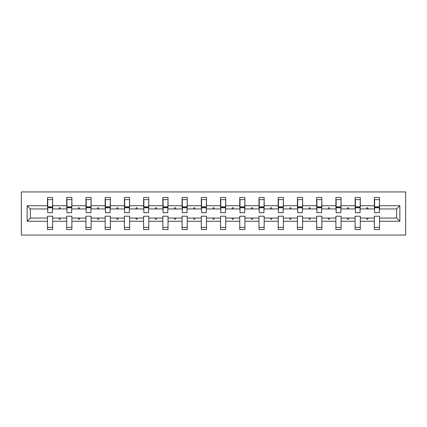 <?xml version="1.0" encoding="UTF-8"?>
<svg xmlns="http://www.w3.org/2000/svg" width="427" height="427" viewBox="0 0 427 427"><rect width="100%" height="100%" fill="white"/><g stroke="black" fill="none" stroke-linecap="round" stroke-linejoin="round"><path stroke-width="0.64" d="M21.35 235.069L405.65 235.069L405.65 191.931L21.35 191.931L21.35 235.069M399.859 221.266L396.651 218.058L396.651 208.942L399.859 205.734L399.859 221.266L379.523 221.266L379.523 216.211L374.346 216.211L374.346 218.058L360.292 218.058L360.292 216.211L355.115 216.211L355.115 218.058L341.066 218.058L341.066 216.211L335.889 216.211L335.889 218.058L321.841 218.058L321.841 216.211L316.663 216.211L316.663 218.058L302.61 218.058L302.61 216.211L297.432 216.211L297.432 218.058L283.384 218.058L283.384 216.211L278.207 216.211L278.207 218.058L264.158 218.058L264.158 216.211L258.981 216.211L258.981 218.058L244.927 218.058L244.927 216.211L239.755 216.211L239.755 218.058L225.702 218.058L225.702 216.211L220.524 216.211L220.524 218.058L206.476 218.058L206.476 216.211L201.298 216.211L201.298 218.058L187.245 218.058L187.245 216.211L182.073 216.211L182.073 218.058L168.019 218.058L168.019 216.211L162.842 216.211L162.842 218.058L148.793 218.058L148.793 216.211L143.616 216.211L143.616 218.058L129.568 218.058L129.568 216.211L124.39 216.211L124.39 218.058L110.337 218.058L110.337 216.211L105.159 216.211L105.159 218.058L91.111 218.058L91.111 216.211L85.934 216.211L85.934 218.058L71.885 218.058L71.885 216.211L66.708 216.211L66.708 218.058L52.654 218.058L52.654 229.523L47.477 229.523L47.477 218.058L30.349 218.058L27.141 221.266L27.141 205.734L30.349 208.942L30.349 218.058M379.523 221.266L379.523 229.523L374.346 229.523L374.346 218.058M396.651 208.942L379.523 208.942L379.523 197.477L374.346 197.477L374.346 205.734L360.292 205.734L360.046 210.789M374.591 210.789L374.346 205.734M374.346 221.266L360.292 221.266L360.292 229.523L355.115 229.523L355.115 218.058M360.292 205.734L360.292 197.477L355.115 197.477L355.115 205.734L341.066 205.734L340.821 210.789M355.365 210.789L355.115 205.734M355.115 221.266L341.066 221.266L341.066 229.523L335.889 229.523L335.889 218.058M341.066 205.734L341.066 197.477L335.889 197.477L335.889 205.734L321.841 205.734L321.59 210.789M336.134 210.789L335.889 205.734M335.889 221.266L321.841 221.266L321.841 229.523L316.663 229.523L316.663 218.058M321.841 205.734L321.841 197.477L316.663 197.477L316.663 205.734L302.61 205.734L302.364 210.789M316.909 210.789L316.663 205.734M316.663 221.266L302.61 221.266L302.61 229.523L297.432 229.523L297.432 218.058M302.61 205.734L302.61 197.477L297.432 197.477L297.432 205.734L283.384 205.734L283.138 210.789M297.683 210.789L297.432 205.734M297.432 221.266L283.384 221.266L283.384 229.523L278.207 229.523L278.207 218.058M283.384 205.734L283.384 197.477L278.207 197.477L278.207 205.734L264.158 205.734L263.913 210.789M278.452 210.789L278.207 205.734M278.207 221.266L264.158 221.266L264.158 229.523L258.981 229.523L258.981 218.058M264.158 205.734L264.158 197.477L258.981 197.477L258.981 205.734L244.927 205.734L244.682 210.789M259.226 210.789L258.981 205.734M258.981 221.266L244.927 221.266L244.927 229.523L239.755 229.523L239.755 218.058M244.927 205.734L244.927 197.477L239.755 197.477L239.755 205.734L225.702 205.734L225.456 210.789M240.001 210.789L239.755 205.734M239.755 221.266L225.702 221.266L225.702 229.523L220.524 229.523L220.524 218.058M225.702 205.734L225.702 197.477L220.524 197.477L220.524 205.734L206.476 205.734L206.23 210.789M220.77 210.789L220.524 205.734M220.524 221.266L206.476 221.266L206.476 229.523L201.298 229.523L201.298 218.058M206.476 205.734L206.476 197.477L201.298 197.477L201.298 205.734L187.245 205.734L186.999 210.789M201.544 210.789L201.298 205.734M201.298 221.266L187.245 221.266L187.245 229.523L182.073 229.523L182.073 218.058M187.245 205.734L187.245 197.477L182.073 197.477L182.073 205.734L168.019 205.734L167.774 210.789M182.318 210.789L182.073 205.734M182.073 221.266L168.019 221.266L168.019 229.523L162.842 229.523L162.842 218.058M168.019 205.734L168.019 197.477L162.842 197.477L162.842 205.734L148.793 205.734L148.548 210.789M163.087 210.789L162.842 205.734M162.842 221.266L148.793 221.266L148.793 229.523L143.616 229.523L143.616 218.058M148.793 205.734L148.793 197.477L143.616 197.477L143.616 205.734L129.568 205.734L129.317 210.789M143.862 210.789L143.616 205.734M143.616 221.266L129.568 221.266L129.568 229.523L124.39 229.523L124.39 218.058M129.568 205.734L129.568 197.477L124.39 197.477L124.39 205.734L110.337 205.734L110.091 210.789M124.636 210.789L124.39 205.734M124.39 221.266L110.337 221.266L110.337 229.523L105.159 229.523L105.159 218.058M110.337 205.734L110.337 197.477L105.159 197.477L105.159 205.734L91.111 205.734L90.866 210.789M105.41 210.789L105.159 205.734M105.159 221.266L91.111 221.266L91.111 229.523L85.934 229.523L85.934 218.058M91.111 205.734L91.111 197.477L85.934 197.477L85.934 205.734L71.885 205.734L71.635 210.789M86.179 210.789L85.934 205.734M85.934 221.266L71.885 221.266L71.885 229.523L66.708 229.523L66.708 218.058M71.885 205.734L71.885 197.477L66.708 197.477L66.708 205.734L52.654 205.734L52.654 197.477L47.477 197.477L47.477 205.734L27.141 205.734M66.954 210.789L66.708 205.734M52.654 218.058L52.654 216.211L47.477 216.211L47.477 218.058M47.728 210.789L47.477 205.734M379.523 208.942L379.272 210.789M360.292 221.266L360.292 218.058M341.066 221.266L341.066 218.058M321.841 221.266L321.841 218.058M302.61 221.266L302.61 218.058M283.384 221.266L283.384 218.058M264.158 221.266L264.158 218.058M244.927 221.266L244.927 218.058M225.702 221.266L225.702 218.058M206.476 221.266L206.476 218.058M187.245 221.266L187.245 218.058M168.019 221.266L168.019 218.058M148.793 221.266L148.793 218.058M129.568 221.266L129.568 218.058M110.337 221.266L110.337 218.058M91.111 221.266L91.111 218.058M71.885 221.266L71.885 218.058M399.859 205.734L379.523 205.734M66.708 221.266L52.654 221.266M47.477 221.266L27.141 221.266M366.563 208.942L368.074 208.942L367.626 207.709L367.012 207.709L366.563 208.942L360.292 208.942M374.346 208.942L368.074 208.942M366.563 218.058L367.012 219.291L367.626 219.291L368.074 218.058M347.332 208.942L348.848 208.942L348.4 207.709L347.781 207.709L347.332 208.942L341.066 208.942M355.115 208.942L348.848 208.942M347.332 218.058L347.781 219.291L348.4 219.291L348.848 218.058M328.107 208.942L329.623 208.942L329.174 207.709L328.555 207.709L328.107 208.942L321.841 208.942M335.889 208.942L329.623 208.942M328.107 218.058L328.555 219.291L329.174 219.291L329.623 218.058M308.881 208.942L310.392 208.942L309.943 207.709L309.329 207.709L308.881 208.942L302.61 208.942M316.663 208.942L310.392 208.942M308.881 218.058L309.329 219.291L309.943 219.291L310.392 218.058M289.65 208.942L291.166 208.942L290.718 207.709L290.104 207.709L289.65 208.942L283.384 208.942M297.432 208.942L291.166 208.942M289.65 218.058L290.104 219.291L290.718 219.291L291.166 218.058M270.424 208.942L271.94 208.942L271.492 207.709L270.873 207.709L270.424 208.942L264.158 208.942M278.207 208.942L271.94 208.942M270.424 218.058L270.873 219.291L271.492 219.291L271.94 218.058M251.199 208.942L252.709 208.942L252.261 207.709L251.647 207.709L251.199 208.942L244.927 208.942M258.981 208.942L252.709 208.942M251.199 218.058L251.647 219.291L252.261 219.291L252.709 218.058M231.973 208.942L233.484 208.942L233.035 207.709L232.421 207.709L231.973 208.942L225.702 208.942M239.755 208.942L233.484 208.942M231.973 218.058L232.421 219.291L233.035 219.291L233.484 218.058M212.742 208.942L214.258 208.942L213.81 207.709L213.19 207.709L212.742 208.942L206.476 208.942M220.524 208.942L214.258 208.942M212.742 218.058L213.19 219.291L213.81 219.291L214.258 218.058M193.516 208.942L195.027 208.942L194.579 207.709L193.965 207.709L193.516 208.942L187.245 208.942M201.298 208.942L195.027 208.942M193.516 218.058L193.965 219.291L194.579 219.291L195.027 218.058M174.291 208.942L175.801 208.942L175.353 207.709L174.739 207.709L174.291 208.942L168.019 208.942M182.073 208.942L175.801 208.942M174.291 218.058L174.739 219.291L175.353 219.291L175.801 218.058M155.06 208.942L156.576 208.942L156.127 207.709L155.508 207.709L155.06 208.942L148.793 208.942M162.842 208.942L156.576 208.942M155.06 218.058L155.508 219.291L156.127 219.291L156.576 218.058M135.834 208.942L137.35 208.942L136.896 207.709L136.282 207.709L135.834 208.942L129.568 208.942M143.616 208.942L137.35 208.942M135.834 218.058L136.282 219.291L136.896 219.291L137.35 218.058M116.608 208.942L118.119 208.942L117.671 207.709L117.057 207.709L116.608 208.942L110.337 208.942M124.39 208.942L118.119 208.942M116.608 218.058L117.057 219.291L117.671 219.291L118.119 218.058M97.377 208.942L98.893 208.942L98.445 207.709L97.826 207.709L97.377 208.942L91.111 208.942M105.159 208.942L98.893 208.942M97.377 218.058L97.826 219.291L98.445 219.291L98.893 218.058M78.152 208.942L79.668 208.942L79.219 207.709L78.6 207.709L78.152 208.942L71.885 208.942M85.934 208.942L79.668 208.942M78.152 218.058L78.6 219.291L79.219 219.291L79.668 218.058M58.926 208.942L60.437 208.942L59.988 207.709L59.374 207.709L58.926 208.942L52.654 208.942L52.654 205.734M66.708 208.942L60.437 208.942M58.926 218.058L59.374 219.291L59.988 219.291L60.437 218.058M52.654 208.942L52.409 210.789M47.477 208.942L30.349 208.942M396.651 218.058L379.523 218.058M47.728 207.768L47.728 199.633L52.654 199.633L52.409 212.699L47.728 212.699L47.728 207.768L52.409 207.768M47.477 227.367L52.654 227.367M66.954 207.768L66.954 199.633L71.885 199.633L71.635 212.699L66.954 212.699L66.954 207.768L71.635 207.768M66.708 227.367L71.885 227.367M86.179 207.768L86.179 199.633L91.111 199.633L90.866 212.699L86.179 212.699L86.179 207.768L90.866 207.768M85.934 227.367L91.111 227.367M105.41 207.768L105.41 199.633L110.337 199.633L110.091 212.699L105.41 212.699L105.41 207.768L110.091 207.768M105.159 227.367L110.337 227.367M124.636 207.768L124.636 199.633L129.568 199.633L129.317 212.699L124.636 212.699L124.636 207.768L129.317 207.768M124.39 227.367L129.568 227.367M143.862 207.768L143.862 199.633L148.793 199.633L148.548 212.699L143.862 212.699L143.862 207.768L148.548 207.768M143.616 227.367L148.793 227.367M163.087 207.768L163.087 199.633L168.019 199.633L167.774 212.699L163.087 212.699L163.087 207.768L167.774 207.768M162.842 227.367L168.019 227.367M182.318 207.768L182.318 199.633L187.245 199.633L186.999 212.699L182.318 212.699L182.318 207.768L186.999 207.768M182.073 227.367L187.245 227.367M201.544 207.768L201.544 199.633L206.476 199.633L206.23 212.699L201.544 212.699L201.544 207.768L206.23 207.768M201.298 227.367L206.476 227.367M220.77 207.768L220.77 199.633L225.702 199.633L225.456 212.699L220.77 212.699L220.77 207.768L225.456 207.768M220.524 227.367L225.702 227.367M240.001 207.768L240.001 199.633L244.927 199.633L244.682 212.699L240.001 212.699L240.001 207.768L244.682 207.768M239.755 227.367L244.927 227.367M259.226 207.768L259.226 199.633L264.158 199.633L263.913 212.699L259.226 212.699L259.226 207.768L263.913 207.768M258.981 227.367L264.158 227.367M278.452 207.768L278.452 199.633L283.384 199.633L283.138 212.699L278.452 212.699L278.452 207.768L283.138 207.768M278.207 227.367L283.384 227.367M297.683 207.768L297.683 199.633L302.61 199.633L302.364 212.699L297.683 212.699L297.683 207.768L302.364 207.768M297.432 227.367L302.61 227.367M316.909 207.768L316.909 199.633L321.841 199.633L321.59 212.699L316.909 212.699L316.909 207.768L321.59 207.768M316.663 227.367L321.841 227.367M336.134 207.768L336.134 199.633L341.066 199.633L340.821 212.699L336.134 212.699L336.134 207.768L340.821 207.768M335.889 227.367L341.066 227.367M355.365 207.768L355.365 199.633L360.292 199.633L360.046 212.699L355.365 212.699L355.365 207.768L360.046 207.768M355.115 227.367L360.292 227.367M374.591 207.768L374.591 199.633L379.523 199.633L379.272 212.699L374.591 212.699L374.591 207.768L379.272 207.768M374.346 227.367L379.523 227.367M47.728 207.031L52.409 207.031M66.954 207.031L71.635 207.031M86.179 207.031L90.866 207.031M105.41 207.031L110.091 207.031M124.636 207.031L129.317 207.031M143.862 207.031L148.548 207.031M163.087 207.031L167.774 207.031M182.318 207.031L186.999 207.031M201.544 207.031L206.23 207.031M220.77 207.031L225.456 207.031M240.001 207.031L244.682 207.031M259.226 207.031L263.913 207.031M278.452 207.031L283.138 207.031M297.683 207.031L302.364 207.031M316.909 207.031L321.59 207.031M336.134 207.031L340.821 207.031M355.365 207.031L360.046 207.031M374.591 207.031L379.272 207.031M47.728 206.844L52.409 206.844M66.954 206.844L71.635 206.844M86.179 206.844L90.866 206.844M105.41 206.844L110.091 206.844M124.636 206.844L129.317 206.844M143.862 206.844L148.548 206.844M163.087 206.844L167.774 206.844M182.318 206.844L186.999 206.844M201.544 206.844L206.23 206.844M220.77 206.844L225.456 206.844M240.001 206.844L244.682 206.844M259.226 206.844L263.913 206.844M278.452 206.844L283.138 206.844M297.683 206.844L302.364 206.844M316.909 206.844L321.59 206.844M336.134 206.844L340.821 206.844M355.365 206.844L360.046 206.844M374.591 206.844L379.272 206.844"/></g></svg>
